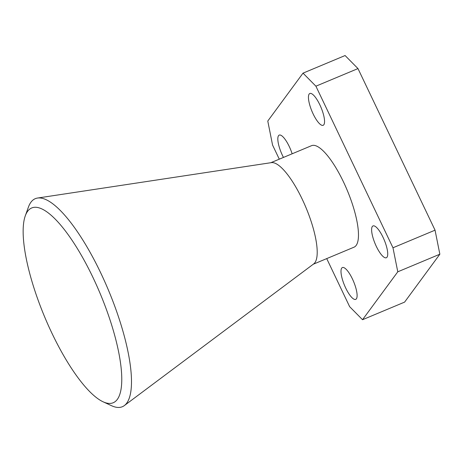 <?xml version="1.0" encoding="UTF-8"?>
<svg xmlns="http://www.w3.org/2000/svg" width="463" height="463" viewBox="0 0 463 463"><rect width="100%" height="100%" fill="white"/><g stroke="black" fill="none" stroke-linecap="round" stroke-linejoin="round"><path stroke-width="0.69" d="M372.345 226.476A17.247 4.919 -112.7 0 0 375.713 245.083A17.247 4.919 -112.7 0 0 386.333 257.752A17.247 4.919 -112.7 0 0 387.004 257.208A17.247 4.919 -112.7 0 0 383.63 238.601A17.247 4.919 -112.7 0 0 373.016 225.932A17.247 4.919 -112.7 0 0 372.345 226.476M309.174 94.03A17.247 4.919 -112.7 0 0 312.542 112.636A17.247 4.919 -112.7 0 0 323.157 125.305A17.247 4.919 -112.7 0 0 323.828 124.761A17.247 4.919 -112.7 0 0 320.46 106.154A17.247 4.919 -112.7 0 0 309.84 93.485A17.247 4.919 -112.7 0 0 309.174 94.03M292.147 153.791A17.247 4.919 -112.7 0 0 279.218 135.103A17.247 4.919 -112.7 0 0 278.552 135.653A17.247 4.919 -112.7 0 0 283.454 157.426M341.723 268.1A17.247 4.919 -112.7 0 0 345.091 286.701A17.247 4.919 -112.7 0 0 355.711 299.376A17.247 4.919 -112.7 0 0 356.383 298.826A17.247 4.919 -112.7 0 0 353.014 280.225A17.247 4.919 -112.7 0 0 342.394 267.55A17.247 4.919 -112.7 0 0 341.723 268.1M117.313 399.395A105.576 30.112 -112.7 0 0 92.97 277.482A105.576 30.112 -112.7 0 0 27.606 211.319A105.576 30.112 -112.7 0 0 25.286 215.839A105.576 30.112 -112.7 0 0 44.679 316.981A105.576 30.112 -112.7 0 0 103.099 401.797A105.576 30.112 -112.7 0 0 117.313 399.395M25.286 215.839L28.434 207.077A112.769 32.167 67.3 0 1 30.911 202.25A112.769 32.167 67.3 0 1 37.52 198.048A112.769 32.167 67.3 0 1 106.328 285.202A112.769 32.167 67.3 0 1 126.729 403.14A112.769 32.167 67.3 0 1 124.362 405.571A112.769 32.167 67.3 0 1 111.548 405.71L103.099 401.797M37.52 198.048L271.359 162.64A55.016 15.696 67.3 0 1 304.932 205.161A55.016 15.696 67.3 0 1 314.886 262.7A55.016 15.696 67.3 0 1 313.729 263.887L124.362 405.571M270.791 162.727L311.541 145.677A55.016 15.696 67.3 0 1 345.404 186.097A55.016 15.696 67.3 0 1 356.151 245.436A55.016 15.696 67.3 0 1 354.016 247.184L313.266 264.234M279.293 159.168L272.574 145.087L267.776 121.046L303.016 73.142L345.091 55.537L357.98 68.582L435.052 230.169L439.85 254.21L404.604 302.113L362.535 319.719L397.781 271.81L392.977 247.774L435.052 230.169M362.535 319.719L349.646 306.674L326.722 258.603M439.85 254.21L397.781 271.81M357.98 68.582L315.905 86.187L392.977 247.774M315.905 86.187L303.016 73.142"/></g></svg>
